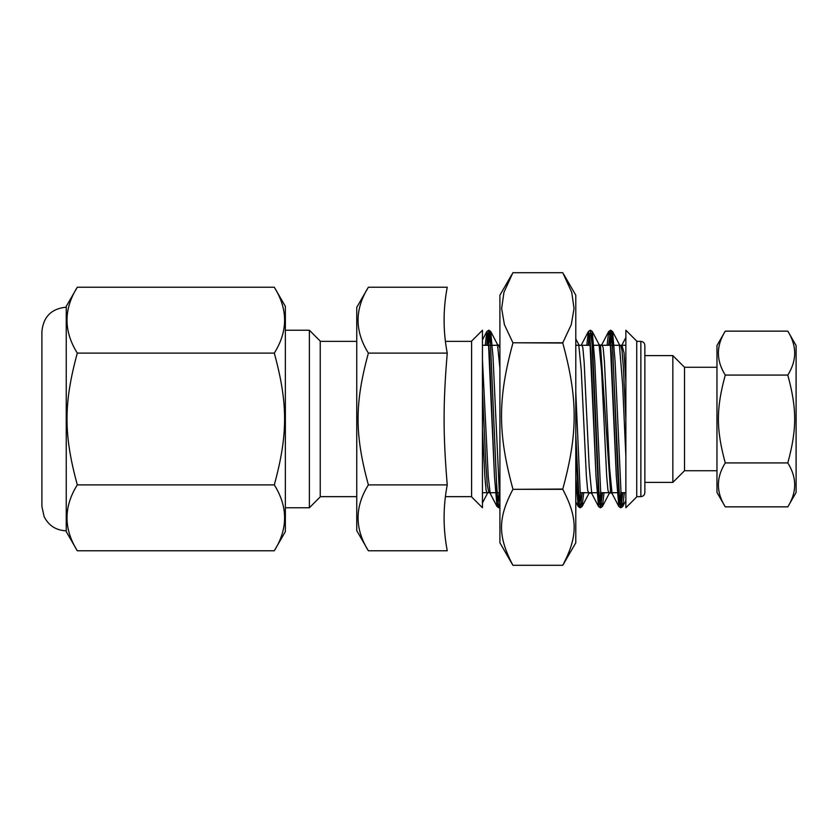 <?xml version="1.0" encoding="UTF-8"?>
<svg xmlns="http://www.w3.org/2000/svg" width="838" height="838" viewBox="0 0 838 838"><rect width="100%" height="100%" fill="white"/><g stroke="black" fill="none" stroke-linecap="round" stroke-linejoin="round"><path stroke-width="1.26" d="M356.758 307.337L356.758 530.664L368.374 550.775C354.642 528.809 354.642 506.854 368.374 484.888C354.642 434.503 354.642 403.497 368.374 353.112C354.642 331.146 354.642 309.191 368.374 287.225L356.758 307.337M320.242 341.359L356.758 341.359M368.374 287.225L447.241 287.225C443.051 309.191 443.051 331.146 447.241 353.112C443.051 403.497 443.051 434.503 447.241 484.888L368.374 484.888M447.241 353.112L368.374 353.112M447.241 484.888C443.051 506.854 443.051 528.809 447.241 550.775L368.374 550.775M445.47 341.359L471.595 341.359M320.242 496.892L320.242 341.108L309.379 330.245L309.379 507.755L320.242 496.892M285.36 330.245L309.379 330.245M636.733 496.892L636.733 341.108L625.871 330.245L625.871 507.755L636.733 496.892M622.812 492.713L620.906 507.765L619.638 501.093L612.023 337.086L610.755 330.245L608.838 345.287M602.501 492.713L600.595 507.755L599.327 501.04L592.979 356.349L591.712 337.054L590.329 330.287M589.47 334.215L588.527 345.287M582.19 492.713L580.294 507.755L579.163 502.517L575.79 434.838M499.909 504.675L499.05 507.755L497.782 501.04L496.515 481.84L490.167 337.065L488.9 330.235L486.983 345.287M624.341 492.713L622.718 506.529L621.45 502.213L615.102 361.534L612.568 331.492L611.52 334.006L610.483 345.287M604.03 492.713L602.407 506.508L601.139 502.213L594.791 361.45L592.257 331.471L590.444 330.235M591.303 333.44L591.188 334.226M590.329 343.13L590.172 345.287M583.719 492.713L582.106 506.519L580.525 499.218L575.79 392.037M499.909 504.486L493.006 356.705L490.712 331.471L489.675 334.037L488.627 345.287M625.871 419.199L623.315 366.646L622.026 350.672L620.749 345.287M600.595 507.755L602.407 506.508L609.205 493.488L607.938 490.167L606.67 476.026L601.59 370.7L599.055 344.502L601.59 370.7L606.67 476.026L607.938 490.167L609.205 493.488L609.477 492.713L609.205 493.488L610.63 492.713L600.479 345.277L599.055 344.512L598.248 345.287L599.055 344.502L592.257 331.481M499.909 348.556L498.893 345.287M488.837 492.713L487.245 484.511L485.652 460.649L482.458 391.147M619.366 344.523L622.624 384.443L625.871 456.511L622.624 384.443L619.366 344.523L618.559 345.287L619.366 344.523L612.568 331.492L610.755 330.245M578.744 344.502L581.289 370.668L586.37 476.057L587.637 490.199L588.905 493.477L587.637 490.199L586.37 476.057L581.289 370.668L578.744 344.502L577.948 345.287L578.744 344.502L575.79 338.835M498.935 345.277L497.51 344.512L499.909 368.133L497.51 344.512L496.714 345.287L497.51 344.512L490.712 331.481L488.9 330.235M487.36 493.498L487.632 492.713L487.36 493.498L486.134 490.471L484.909 477.283L482.458 429.108L484.909 477.283L486.134 490.471L487.36 493.498L482.458 502.894M625.871 381.824L624.048 352.84L621.943 345.287M612.861 492.713L612.054 493.477L609.519 467.269L604.439 361.943L603.171 347.812L601.904 344.502L600.479 345.277M592.55 492.713L591.754 493.498L589.208 467.311L584.128 361.922L582.86 347.791L581.593 344.523L581.321 345.287M491.016 492.713L490.209 493.488L488.271 476.979L482.458 359.963M620.937 492.713L619.806 504.57L620.937 492.713M608.608 345.287L610.514 330.245L611.363 333.199L612.976 354.537L617.805 475.01L619.418 501.114L620.675 507.765L618.863 506.519L616.318 476.476L609.97 335.766L608.702 331.481L607.079 345.287L608.702 331.481L601.904 344.502M600.626 492.713L599.495 504.57L600.626 492.713M580.294 507.755L582.106 506.519L588.905 493.477L590.329 492.723L591.754 493.498L598.552 506.519L596.017 476.529L590.937 352.704L589.659 335.755L588.391 331.492L590.214 330.235L592.026 343.8L598.468 492.901L600.354 507.765L598.552 506.519L596.017 476.529L589.659 335.755L588.391 331.492L586.768 345.287L588.391 331.492L581.593 344.512M575.79 440.819L577.518 481.798L579.131 504.151L580.053 507.755L578.241 506.508L579.278 503.973L580.325 492.713L579.278 503.973L578.241 506.529L575.79 478.163L578.241 506.529L575.79 501.815M490.209 493.488L497.007 506.519L494.472 476.476L489.392 352.767L488.125 335.797L486.857 331.481L488.669 330.235L490.513 344.219L496.955 493.32L498.82 507.765L497.007 506.519L498.044 503.994L499.092 492.713L498.044 503.994L497.007 506.519L494.472 476.476L488.125 335.797L486.857 331.481L485.233 345.287L486.857 331.481L482.458 339.914M486.763 345.287L487.8 333.44M498.82 507.765L499.909 502.863M581.027 503.785L581.97 492.713M588.307 345.287L589.344 333.43M600.354 507.765L602.281 492.713M620.675 507.765L622.582 492.713M482.458 419L482.458 330.245L471.595 341.108L471.595 496.892L482.458 507.755L482.458 419M644.851 492.639L644.851 345.361C644.611 342.931 643.28 341.6 640.861 341.359L640.861 496.641C643.259 496.421 644.59 495.09 644.851 492.639M644.851 482.898L644.851 355.103M636.733 341.359L640.861 341.359M787.804 506.854L796.1 492.482L796.1 345.518L787.804 331.146C796.959 345.79 796.959 360.434 787.804 375.078C796.959 408.672 796.959 429.328 787.804 462.922C796.959 477.566 796.959 492.21 787.804 506.854L725.268 506.854C716.113 492.21 716.113 477.566 725.268 462.922L787.804 462.922M787.804 375.078L725.268 375.078C716.113 360.434 716.113 345.79 725.268 331.146L787.804 331.146M725.268 462.922C716.113 429.328 716.113 408.672 725.268 375.078M725.268 506.854L716.972 492.482L716.972 345.518L725.268 331.146M716.972 367.264L684.52 367.264L672.851 355.605L672.851 482.395L644.851 482.395M716.972 470.736L684.52 470.736L684.52 367.264M672.851 355.605L644.851 355.605M66.244 530.821C56.125 530.402 48.751 525.688 44.131 516.669L41.9 506.477L41.9 331.523C43.346 316.733 51.453 308.614 66.244 307.179M41.9 477.409L41.9 360.591M77.306 353.112C63.573 331.146 63.573 309.191 77.306 287.225L66.244 306.373L66.244 531.627L77.306 550.775C63.573 528.809 63.573 506.854 77.306 484.888C63.573 434.503 63.573 403.497 77.306 353.112L274.298 353.112C288.031 403.497 288.031 434.503 274.298 484.888C288.031 506.854 288.031 528.809 274.298 550.775L77.306 550.775M77.306 484.888L274.298 484.888M274.298 550.775L285.36 531.627L285.36 306.373L274.298 287.225L77.306 287.225M274.298 287.225C288.031 309.191 288.031 331.146 274.298 353.112M512.908 342.773L504.424 324.683L501.637 308.468L503.952 292.326L512.908 272.706L562.78 272.706L571.736 292.326L574.051 308.468L571.265 324.683L562.78 342.773L512.908 342.773L562.78 343.035C577.969 398.846 577.969 433.256 562.78 489.057L562.78 489.329C577.969 518.355 577.969 536.257 562.78 565.283L575.79 542.804L575.79 295.196L563.827 274.487M511.861 274.487L499.909 295.196L499.909 542.804L512.908 565.294L562.78 565.294L512.908 565.283C497.72 536.257 497.72 518.355 512.908 489.329L562.78 489.329M562.78 489.057L512.908 489.329M512.908 489.057C497.72 433.256 497.72 398.846 512.908 343.035M610.63 492.713L612.054 493.477L618.853 506.508L616.318 476.476L611.237 352.725L609.97 335.766L608.702 331.481L610.514 330.245M320.242 496.641L356.758 496.641M445.47 496.641L471.595 496.641M285.36 507.755L309.379 507.755M620.906 507.765L622.718 506.529L625.871 500.475M499.05 507.755L499.909 507.514M625.871 337.494L622.215 344.502M625.871 345.287L593.88 345.287L625.871 345.287M590.476 345.287L575.79 345.287L590.476 345.287M498.977 345.287L482.458 345.287L498.977 345.287M625.871 492.713L620.633 492.713L625.871 492.713M617.239 492.713L600.333 492.713L617.239 492.713M596.928 492.713L580.022 492.713L596.928 492.713M578.377 492.713L575.79 492.713L578.377 492.713M499.909 492.713L482.458 492.713L499.909 492.713M636.733 496.641L640.861 496.641M684.52 470.736L672.851 482.395"/></g></svg>
